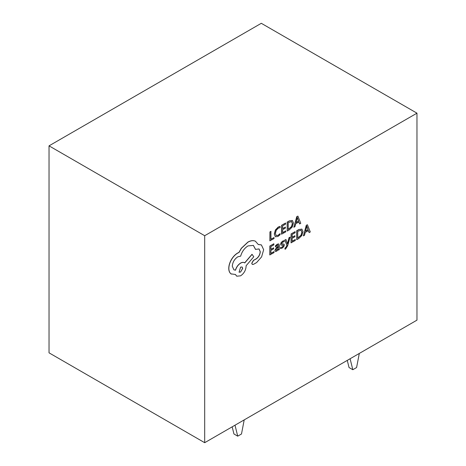 <?xml version="1.0" encoding="UTF-8"?>
<svg xmlns="http://www.w3.org/2000/svg" width="466" height="466" viewBox="0 0 466 466"><rect width="100%" height="100%" fill="white"/><g stroke="black" fill="none" stroke-linecap="round" stroke-linejoin="round"><path stroke-width="0.7" d="M359.298 353.444L356.589 367.534L352.814 369.713L349.04 367.534L347.269 360.387M350.1 358.75L352.814 369.713M235.004 425.202L237.718 436.164L233.944 433.986L232.173 426.839M244.201 419.889L241.493 433.986L237.718 436.164M290.143 237.112L289.147 237.677L287.499 243.899L285.955 239.495L284.883 240.107L286.992 245.221L286.567 246.619L285.029 248.256L285.023 249.246L285.641 248.984L287.609 245.838L290.143 237.112L289.054 237.625L287.406 243.84M285.955 239.495L284.79 240.054L286.899 245.168L286.468 246.561L284.936 248.203L285.023 249.246M278.802 243.934L277.305 244.167L275.412 245.832L275.499 246.968L277.299 245.18L278.074 245.052L278.4 246.1L276.775 247.289L274.946 250.399L275.406 251.483L276.67 251.261L278.359 249.17L278.377 250.137L279.338 249.59L279.361 245.506L278.849 243.963L277.398 244.225L275.505 245.891L275.499 246.968M278.289 249.345L278.377 250.137M278.021 245.029L278.307 246.048L276.682 247.236L274.853 250.347L275.406 251.483M274.02 251.611L270.886 253.393L270.903 250.405L273.647 248.838L273.653 247.825L270.909 249.386L270.927 246.537L273.886 244.854L273.798 243.776L269.849 246.025L269.791 254.919L274.014 252.624L274.02 251.611L270.886 253.288M273.653 247.825L270.909 249.275M280.13 226.429L278.319 227.105L275.488 230.018L274.358 234.101L275.324 236.757L277.952 236.472L280.083 234.742L280.089 233.641L278.103 235.365L276.14 235.551L275.4 233.443L276.221 230.309L278.319 228.136L280.124 227.629L280.037 226.377L278.219 227.047L275.394 229.965L274.264 234.049L275.365 236.786M280.089 233.641L278.01 235.313L276.041 235.499M204.696 235.72L204.696 442.7L49.035 352.832L49.035 145.852L204.696 235.72L416.965 113.168L416.965 320.148L204.696 442.7M274.025 237.544L270.967 239.285L270.921 231.352L269.93 231.917L269.878 240.811L274.02 238.563L274.025 237.544L270.973 239.18M285.751 230.874L282.612 232.656L282.629 229.668L285.378 228.107L285.384 227.088L282.635 228.649L282.652 225.8L285.617 224.117L285.53 223.039L281.575 225.288L281.522 234.182L285.745 231.887L285.751 230.874L282.612 232.551M285.384 227.088L282.641 228.538M292.432 220.5L289.345 220.867L287.155 222.113L287.196 231.06L289.304 229.86L292.293 226.919L293.469 222.946L292.333 220.447L289.438 220.925L287.248 222.171L287.196 231.06M298.852 222.002L299.586 223.901L300.774 223.336L297.902 216.102L296.842 216.707L293.865 227.262L294.961 226.639L295.712 223.791L298.91 221.967L299.679 223.96M297.902 216.102L296.749 216.655L293.865 227.262M283.031 245.168L283.27 245.634L282.134 247.137L280.555 247.423L280.549 248.576L282.128 248.157L283.724 246.741L284.353 245.017L283.893 244.062L281.779 243.963M284.039 244.149L281.872 244.015L281.668 243.543L282.722 242.093L284.109 241.761L284.021 240.625L282.728 241.079L281.208 242.448L280.579 244.155L280.992 245.099M295.275 239.512L292.135 241.295L292.153 238.307L294.902 236.745L294.908 235.726L292.165 237.287L292.182 234.439L295.141 232.755L295.054 231.678L291.099 233.926L291.046 242.821L295.269 240.526L295.275 239.512L292.135 241.19M294.908 235.726L292.165 237.177M301.956 229.138L298.869 229.505L296.679 230.752L296.72 239.699L298.828 238.499L301.817 235.557L302.993 231.585L301.857 229.086L298.962 229.563L296.772 230.81L296.72 239.699M308.375 230.641L309.109 232.54L310.298 231.975L307.426 224.74L306.372 225.346L303.389 235.901L304.484 235.278L305.242 232.429L308.434 230.606L309.203 232.592M307.426 224.74L306.273 225.294L303.389 235.901M261.356 244.9L258.281 244.452M258.974 248.902L260.179 251.663C259.97 254.617 258.647 257.005 256.218 258.828L253.434 260.348L251.733 263.273L252.287 264.403M253.341 245.378L255.514 249.403L259.026 248.931L260.273 251.716C260.063 254.669 258.747 257.057 256.312 258.886L253.533 260.407L251.826 263.331L252.333 264.432L253.399 264.385L256.615 262.556L261.601 256.882L263.657 249.729L261.403 244.924L258.304 244.522L255.385 241.202C253.254 240.281 250.79 240.596 247.988 242.139L241.423 248.331L239.006 252.479L237.753 253.067C235.336 254.477 233.233 256.679 231.456 259.673C229.773 262.614 228.905 265.504 228.853 268.34C228.864 270.938 229.61 272.802 231.101 273.926L231.381 274.107M255.659 241.347L255.292 241.149C253.16 240.229 250.696 240.543 247.895 242.081L241.33 248.273L238.912 252.426L237.66 253.009C235.237 254.419 233.14 256.62 231.363 259.62C229.68 262.562 228.812 265.451 228.754 268.288C228.765 270.886 229.517 272.744 231.008 273.874L235.447 274.48L236.757 276.204L240.602 275.825C243.928 273.571 245.757 270.426 246.1 266.401L246.1 265.766L253.772 256.743L252.007 254.296L244.673 262.876C243.636 262.096 242.279 262.154 240.584 263.063C238.085 264.676 236.367 267.041 235.435 270.158L233.862 269.808M244.417 262.713L244.761 262.94C243.73 262.148 242.372 262.207 240.683 263.121C238.178 264.729 236.46 267.094 235.528 270.21L233.909 269.837L232.289 266.255C232.633 262.23 234.462 259.084 237.782 256.83L240.672 256.131C241.93 251.634 244.382 248.221 248.017 245.902L253.393 245.407L255.607 249.456M235.377 274.497L236.711 276.175M231.008 273.874L231.334 274.084M416.965 113.168L261.304 23.3L49.035 145.852M271.02 231.404L269.93 231.917M270.03 231.969L269.971 240.864M285.623 223.092L281.575 225.288M281.668 225.346L281.615 234.235M288.233 222.626L288.192 229.488L291.594 226.627L292.427 223.569L291.6 221.542L288.233 222.626M288.192 229.377L291.495 226.569L292.333 223.517L291.506 221.49M296.032 222.608L298.613 221.14L297.36 217.546L296.032 222.608M296.067 222.48L298.514 221.082L297.261 217.494M273.892 243.829L269.849 246.025M269.942 246.077L269.884 254.972M276.181 248.803L276.192 250.335L276.926 250.201L277.975 249.094L278.394 246.951L276.181 248.803M276.099 250.283L276.833 250.149L277.876 249.036L278.301 247.021M284.12 240.677L282.821 241.138L281.301 242.506L280.678 244.207L280.94 245.058L283.124 245.221L283.363 245.687L282.227 247.19L280.555 247.423M280.649 247.475L280.643 248.628M281.819 243.986L281.668 243.543M283.124 245.221L283.27 245.634M295.147 231.73L291.099 233.926M291.198 233.984L291.139 242.873M297.757 231.264L297.716 238.12L301.118 235.26L301.951 232.208L301.123 230.181L297.757 231.264M297.716 238.015L301.024 235.208L301.857 232.155L301.03 230.128M305.556 231.241L308.137 229.779L306.884 226.185L305.556 231.241M305.591 231.119L308.038 229.721L306.785 226.132M255.613 241.318L255.292 241.149M252.1 254.354L244.761 262.94M240.573 272.062L242.716 268.387L242.093 266.995L240.602 267.135L239.081 272.202L240.573 272.062L242.623 268.334L242.046 266.971M239.035 272.173L240.479 272.01"/></g></svg>
